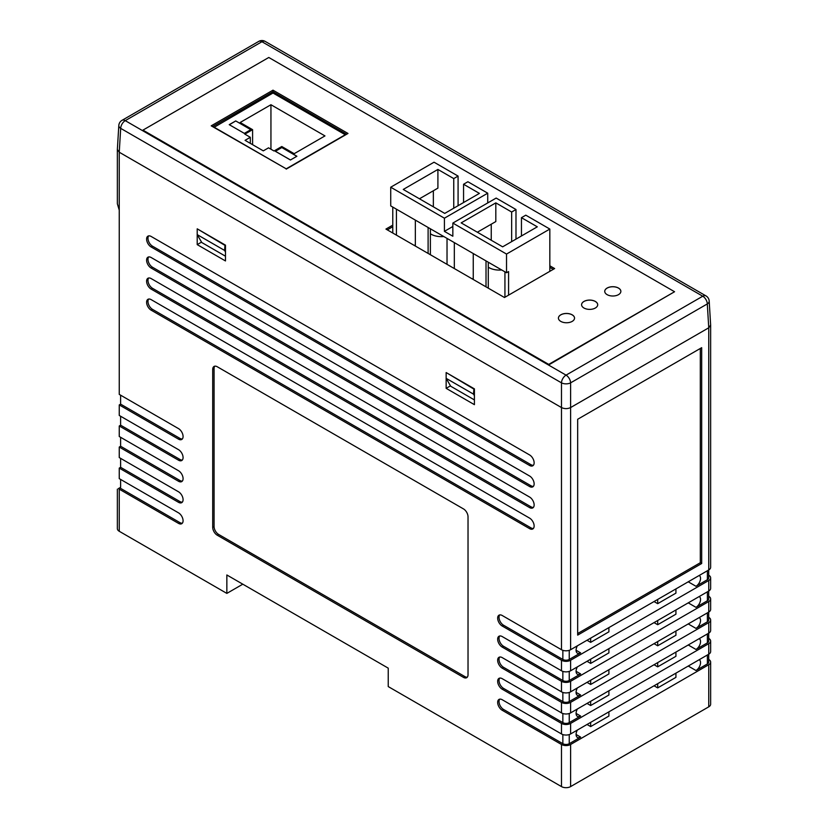 <?xml version="1.0" encoding="UTF-8"?>
<svg xmlns="http://www.w3.org/2000/svg" width="828" height="828" viewBox="0 0 828 828"><rect width="100%" height="100%" fill="white"/><g stroke="black" fill="none" stroke-linecap="round" stroke-linejoin="round"><path stroke-width="1.24" d="M151.162 246.992L529.578 465.471A6.448 3.726 -120 0 0 532.797 465.781A6.448 3.726 -120 0 0 533.791 460.616A6.448 3.726 -120 0 0 529.578 454.934L151.162 236.466A6.448 3.726 -120 0 0 147.943 236.146A6.448 3.726 -120 0 0 146.949 241.31A6.448 3.726 -120 0 0 151.162 246.992L152.528 246.206L530.945 464.674A6.448 3.726 -120 0 0 533.408 465.264M151.162 289.107L529.578 507.585A6.448 3.726 -120 0 0 532.797 507.906A6.448 3.726 -120 0 0 533.791 502.731A6.448 3.726 -120 0 0 529.578 497.048L151.162 278.581A6.448 3.726 -120 0 0 147.943 278.26A6.448 3.726 -120 0 0 146.949 283.424A6.448 3.726 -120 0 0 151.162 289.107L152.528 288.32L530.945 506.788A6.448 3.726 -120 0 0 533.408 507.378M151.162 268.055L529.578 486.522A6.448 3.726 -120 0 0 532.797 486.843A6.448 3.726 -120 0 0 533.791 481.679A6.448 3.726 -120 0 0 529.578 475.996L151.162 257.518A6.448 3.726 -120 0 0 147.943 257.197A6.448 3.726 -120 0 0 146.949 262.373A6.448 3.726 -120 0 0 151.162 268.055L152.528 267.258L530.945 485.736A6.448 3.726 -120 0 0 533.408 486.326M151.162 310.169L529.578 528.637A6.448 3.726 -120 0 0 532.797 528.957A6.448 3.726 -120 0 0 533.791 523.793A6.448 3.726 -120 0 0 529.578 518.111L151.162 299.632A6.448 3.726 -120 0 0 147.943 299.322A6.448 3.726 -120 0 0 146.949 304.487A6.448 3.726 -120 0 0 151.162 310.169L152.528 309.372L530.945 527.85A6.448 3.726 -120 0 0 533.408 528.44M197.209 244.622L197.209 228.828L225.475 245.15L225.475 260.944L197.209 244.622L201.546 242.118M446.147 388.342L446.147 372.548L474.413 388.87L474.413 404.664L446.147 388.342L450.473 385.838M499.75 699.153A6.448 3.726 -120 0 0 499.584 704.421A6.448 3.726 -120 0 0 503.59 709.472L502.223 710.269A6.448 3.726 -120 0 1 498.011 704.587A6.448 3.726 -120 0 1 498.994 699.422A6.448 3.726 -120 0 1 502.223 699.732L561.487 733.96L561.487 723.424A6.448 3.726 0 0 0 570.606 723.424L570.606 733.96A6.448 3.726 180 0 1 561.487 733.96M570.606 649.721L708.747 569.964L708.747 327.805L707.309 303.928A6.448 3.716 176.5 0 0 709.192 301.092L710.641 325.042L708.758 327.795A6.448 3.726 0 0 0 708.758 327.795L570.606 407.552L570.606 649.721A6.448 3.726 180 0 1 561.487 649.721L502.223 615.504A6.448 3.726 -120 0 0 498.994 615.183A6.448 3.726 -120 0 0 498.011 620.348A6.448 3.726 -120 0 0 502.223 626.03L561.487 660.247A6.448 3.726 0 0 0 570.606 660.247L570.606 670.784A6.448 3.726 180 0 1 561.487 670.784L502.223 636.566A6.448 3.726 -120 0 0 498.994 636.246A6.448 3.726 -120 0 0 498.011 641.41A6.448 3.726 -120 0 0 502.223 647.092L561.487 681.309A6.448 3.726 0 0 0 570.606 681.309L570.606 691.835A6.448 3.726 180 0 1 561.487 691.835L502.223 657.618A6.448 3.726 -120 0 0 498.994 657.297A6.448 3.726 -120 0 0 498.011 662.472A6.448 3.726 -120 0 0 502.223 668.144L561.487 702.372A6.448 3.726 0 0 0 570.606 702.372L708.747 622.615A6.448 3.726 0 0 0 710.641 619.975L710.641 630.512A6.448 3.726 180 0 1 708.747 633.141L570.606 712.898A6.448 3.726 180 0 1 561.487 712.898L502.223 678.681A6.448 3.726 -120 0 0 498.994 678.36A6.448 3.726 -120 0 0 498.011 683.524A6.448 3.726 -120 0 0 502.223 689.206L561.487 723.424M561.487 649.721L561.487 407.552L119.253 152.228A6.448 3.726 0 0 0 119.253 152.228L117.359 149.475L118.808 125.525A6.448 3.716 -176.5 0 0 120.691 128.361L119.242 152.228L119.253 394.397L178.517 428.614A6.448 3.726 -120 0 1 182.729 434.296A6.448 3.726 -120 0 1 181.746 439.461A6.448 3.726 -120 0 1 178.517 439.15L119.253 404.923L119.253 415.459L178.517 449.676A6.448 3.726 -120 0 1 182.729 455.359A6.448 3.726 -120 0 1 181.746 460.523A6.448 3.726 -120 0 1 178.517 460.202L119.253 425.985L119.253 436.511L178.517 470.728A6.448 3.726 -120 0 1 182.729 476.41A6.448 3.726 -120 0 1 181.746 481.585A6.448 3.726 -120 0 1 178.517 481.265L119.253 447.048L119.253 457.573L178.517 491.791A6.448 3.726 -120 0 1 182.729 497.473A6.448 3.726 -120 0 1 181.746 502.637A6.448 3.726 -120 0 1 178.517 502.317L119.253 468.099L119.253 478.636L178.517 512.853A6.448 3.726 -120 0 1 182.729 518.535A6.448 3.726 -120 0 1 181.746 523.7A6.448 3.726 -120 0 1 178.517 523.379L119.253 489.162A6.448 3.726 180 0 1 118.435 488.582L120.619 487.319L120.619 479.422M708.747 706.843L708.747 664.729A6.448 3.726 0 0 0 710.641 662.1L710.641 704.214A6.448 3.726 180 0 1 708.747 706.843L570.606 786.6A6.448 3.726 180 0 1 561.487 786.6L388.239 686.578L388.239 668.155L226.851 574.974L226.851 593.397L119.253 531.276A6.448 3.726 180 0 1 117.359 528.647L117.359 489.193M502.223 710.269L561.487 744.486A6.448 3.726 0 0 0 570.606 744.486L570.606 786.6M464.839 676.569L463.463 677.366L217.267 535.219L218.644 534.433L464.839 676.569A6.448 3.726 -120 0 0 467.302 677.159M463.463 677.366A6.448 3.726 -120 0 0 466.692 677.687A6.448 3.726 -120 0 0 468.027 674.727L468.027 516.796A6.448 3.726 -120 0 0 463.463 508.899L217.267 366.763A6.448 3.726 -120 0 0 214.048 366.442A6.448 3.726 -120 0 0 212.713 369.391L212.713 527.322A6.448 3.726 -120 0 0 217.267 535.219M587.021 640.251L590.664 642.352L608.901 631.826L608.901 627.614M587.021 661.303L590.664 663.414L608.901 652.878L608.901 648.666M587.021 682.365L590.664 684.466L608.901 673.94L608.901 669.728M587.021 703.417L590.664 705.528L608.901 695.002L608.901 690.79M587.021 724.479L590.664 726.58L608.901 716.054L608.901 711.842M119.253 488.106L118.435 488.582M120.619 458.36L120.619 467.313L119.253 468.099M120.619 437.308L120.619 446.251L119.253 447.048M120.619 416.246L120.619 425.199L119.253 425.985M120.619 395.184L120.619 404.136L119.253 404.923M708.706 659.44L708.747 659.461A6.448 3.726 0 0 1 710.641 662.1M708.706 575.201L708.747 575.232A6.448 3.726 0 0 1 710.641 577.861L710.641 588.397A6.448 3.726 180 0 1 708.747 591.026L708.747 580.5A6.448 3.726 0 0 0 710.641 577.861M708.706 596.264L708.747 596.295A6.448 3.726 0 0 1 710.641 598.923L710.641 609.449A6.448 3.726 180 0 1 708.747 612.078L708.747 601.552A6.448 3.726 0 0 0 710.641 598.923M708.706 617.326L708.747 617.346A6.448 3.726 0 0 1 710.641 619.975M708.706 638.378L708.747 638.409A6.448 3.726 0 0 1 710.641 641.038L710.641 651.564A6.448 3.726 180 0 1 708.747 654.203L570.606 733.96M688.234 666.043L695.986 670.514L707.381 663.942L707.381 654.989M695.986 670.514A6.448 3.726 120 0 0 700.188 664.863A6.448 3.726 120 0 0 699.236 659.688M688.234 644.981L695.986 649.462L707.381 642.88L707.381 633.927M695.986 649.462A6.448 3.726 120 0 0 700.188 643.811A6.448 3.726 120 0 0 699.236 638.636M688.234 623.929L695.986 628.4L707.381 621.818L707.381 612.875M695.986 628.4A6.448 3.726 120 0 0 700.188 622.749A6.448 3.726 120 0 0 699.236 617.574M688.234 602.867L695.986 607.348L707.381 600.766L707.381 591.813M695.986 607.348A6.448 3.726 120 0 0 700.188 601.697A6.448 3.726 120 0 0 699.236 596.512M688.234 581.815L695.986 586.286L707.381 579.703L707.381 570.761M695.986 586.286A6.448 3.726 120 0 0 700.188 580.635A6.448 3.726 120 0 0 699.236 575.46M569.24 713.498L569.24 722.637L580.635 716.054A6.448 3.726 120 0 1 577.416 716.375A6.448 3.726 120 0 1 577.385 708.985M569.24 734.56L569.24 743.699L580.635 737.117A6.448 3.726 120 0 1 577.416 737.437A6.448 3.726 120 0 1 577.385 730.048M569.24 650.322L569.24 659.461L580.635 652.878A6.448 3.726 120 0 1 577.416 653.199A6.448 3.726 120 0 1 577.385 645.809M708.747 654.203L708.747 643.666L570.606 723.424M503.59 709.472L562.854 743.699L562.854 734.56M570.606 691.835L708.747 612.078M570.606 681.309L708.747 601.552M499.75 657.028A6.448 3.726 -120 0 0 499.584 662.307A6.448 3.726 -120 0 0 503.59 667.358L562.854 701.575L562.854 692.446M569.24 671.384L569.24 680.523L580.635 673.94A6.448 3.726 120 0 1 577.416 674.261A6.448 3.726 120 0 1 577.385 666.871M499.75 678.091A6.448 3.726 -120 0 0 499.584 683.369A6.448 3.726 -120 0 0 503.59 688.42L562.854 722.637L562.854 713.498M570.606 670.784L708.747 591.026M570.606 660.247L708.747 580.5M708.747 664.729L570.606 744.486M701.678 347.677L577.675 419.268L577.675 635.117L701.678 563.516L701.678 347.677M561.487 407.552A6.448 3.726 0 0 0 561.487 407.562L119.242 152.228M708.758 327.795L570.606 407.562A6.448 3.726 0 0 0 570.606 407.552M242.801 584.185L226.851 593.397M119.253 210.146L117.359 203.791L117.359 149.702M710.641 325.269L710.641 567.335A6.448 3.726 180 0 1 708.747 569.964M708.706 569.995L708.706 577.861A4.513 2.608 180 0 1 707.381 579.703M654.037 601.552L657.691 603.664L675.927 593.127L675.927 588.915M569.24 659.461A4.513 2.608 180 0 1 562.854 659.461L562.854 650.322M499.75 614.914A6.448 3.726 -120 0 0 499.584 620.193A6.448 3.726 -120 0 0 503.59 625.243L562.854 659.461M708.706 591.047L708.706 598.923A4.513 2.608 180 0 1 707.381 600.766M654.037 622.615L657.691 624.716L675.927 614.19L675.927 609.977M569.24 680.523A4.513 2.608 180 0 1 562.854 680.523L562.854 671.384M499.75 635.976A6.448 3.726 -120 0 0 499.584 641.245A6.448 3.726 -120 0 0 503.59 646.306L562.854 680.523M708.706 612.109L708.706 619.975A4.513 2.608 180 0 1 707.381 621.818M654.037 643.666L657.691 645.778L675.927 635.242L675.927 631.039M569.24 692.446L569.24 701.575L580.635 695.002A6.448 3.726 120 0 1 577.416 695.313A6.448 3.726 120 0 1 577.385 687.923M569.24 701.575A4.513 2.608 180 0 1 562.854 701.575M708.706 654.223L708.706 662.1A4.513 2.608 180 0 1 707.381 663.942M654.037 685.781L657.691 687.892L675.927 677.366L675.927 673.154M569.24 743.699A4.513 2.608 180 0 1 562.854 743.699M708.747 643.666A6.448 3.726 0 0 0 710.641 641.038M708.706 633.172L708.706 641.038A4.513 2.608 180 0 1 707.381 642.88M654.037 664.729L657.691 666.83L675.927 656.304L675.927 652.091M569.24 722.637A4.513 2.608 180 0 1 562.854 722.637M148.698 299.053A6.448 3.726 -120 0 0 148.533 304.321A6.448 3.726 -120 0 0 152.528 309.372M148.698 256.939A6.448 3.726 -120 0 0 148.533 262.207A6.448 3.726 -120 0 0 152.528 267.258M148.698 277.991A6.448 3.726 -120 0 0 148.533 283.269A6.448 3.726 -120 0 0 152.528 288.32M148.698 235.876A6.448 3.726 -120 0 0 148.533 241.145A6.448 3.726 -120 0 0 152.528 246.206M182.357 438.943A6.448 3.726 -120 0 1 179.883 438.354L120.619 404.136M182.357 460.006A6.448 3.726 -120 0 1 179.883 459.416L120.619 425.199M182.357 481.058A6.448 3.726 -120 0 1 179.883 480.468L120.619 446.251M182.357 502.12A6.448 3.726 -120 0 1 179.883 501.53L120.619 467.313M182.357 523.172A6.448 3.726 -120 0 1 179.883 522.592L119.708 487.847M214.804 366.173A6.448 3.726 -120 0 0 214.079 368.605L214.079 526.536A6.448 3.726 -120 0 0 218.644 534.433M577.675 633.534L700.312 562.73L700.312 348.464M700.312 562.73L701.678 563.516M590.664 726.58L590.664 722.378M590.664 705.528L590.664 701.316M590.664 684.466L590.664 680.254M590.664 663.414L590.664 659.202M590.664 642.352L590.664 638.14M657.691 687.892L657.691 683.68M657.691 666.83L657.691 662.617M657.691 645.778L657.691 641.565M657.691 624.716L657.691 620.503M657.691 603.664L657.691 599.451M213.945 127.098L286.209 168.819L345.255 134.736L272.992 93.015L213.945 127.408M286.209 169.129L347.988 133.463L272.992 90.169L211.212 125.835L286.209 168.819M296.9 156.254L281.768 147.519L275.289 151.255L290.431 159.99L296.9 156.254M235.721 120.981L229.335 124.717L244.384 133.411L250.853 129.665L235.721 120.929L229.242 124.666L244.384 133.411L250.77 129.665L235.721 120.929M245.067 140.325L263.304 150.862L268.541 147.829L274.016 150.986L281.768 146.515L294.188 153.687L324.969 135.916L270.942 104.732L240.161 122.492L252.592 129.665L244.84 134.146L250.304 137.303L245.067 140.325M250.304 143.358L250.304 137.303M252.592 144.672L252.592 129.665M270.942 149.216L270.942 104.732M244.384 133.411L229.294 124.697M250.812 129.696L244.384 133.349M281.768 147.57L275.382 151.307L290.431 159.99L296.817 156.306L281.768 147.519M296.817 156.306L290.431 159.99M275.382 151.255L290.431 159.939M473.243 278.28L472.208 278.881M415.345 244.85L414.3 245.45M458.081 205.696L458.081 176.085L453.754 178.589L437.909 169.44L403.257 189.446L444.75 213.396L479.402 193.39L463.556 184.251L467.892 181.746L487.723 193.193L444.408 218.199L444.408 231.364L452.844 236.228L452.844 223.074L506.529 254.061L549.833 229.056L525.79 215.176L521.454 217.671L537.3 226.82L502.648 246.827L461.165 222.877L495.817 202.87L511.652 212.02L515.989 209.515L496.158 198.068L452.844 223.074M458.081 176.085L434.038 162.205L390.723 187.211L444.408 218.199M486.015 260.913L486.015 286.85M473.243 279.481L473.243 253.544M454.324 242.614L454.324 268.562M447.027 264.349L447.027 238.402M428.107 227.483L428.107 253.43M415.345 246.051L415.345 220.113M504.935 297.252L504.935 271.832M508.578 295.151L508.578 271.574L506.529 272.754L390.723 205.893L390.723 187.211M506.529 272.754L506.529 254.061M392.772 207.083L392.772 233.03M515.989 239.126L515.989 209.515M549.833 271.325L549.833 229.056M487.723 193.193L487.723 202.932M419.444 198.792L437.909 188.132L437.909 169.44M453.754 178.589L453.754 208.201M433.354 190.761L433.354 206.814M463.556 202.539L463.556 184.251M430.384 228.797L430.384 254.745M488.292 262.228L488.292 288.175M477.352 232.223L495.817 221.562L495.817 202.87M511.652 212.02L511.652 241.631M491.252 224.191L491.252 240.244M521.454 235.97L521.454 217.671M396.426 209.184L396.426 235.131M452.844 226.489L444.408 231.364M443.777 236.529A14.511 8.373 180 0 1 430.384 233.765M501.675 269.959A14.511 8.373 180 0 1 488.292 267.196M618.506 288.072A8.063 4.657 0 0 0 609.718 287.057A8.063 4.657 0 0 0 604.74 291.363A8.063 4.657 0 0 0 607.11 294.644A8.063 4.657 0 0 0 615.887 295.658A8.063 4.657 0 0 0 620.865 291.363A8.063 4.657 0 0 0 618.506 288.072M620.865 291.384A8.063 4.657 0 0 0 618.506 288.123A8.063 4.657 0 0 0 609.739 287.109A8.063 4.657 0 0 0 604.74 291.384M595.342 301.444A8.063 4.657 0 0 0 586.555 300.429A8.063 4.657 0 0 0 581.587 304.725A8.063 4.657 0 0 0 583.947 308.016A8.063 4.657 0 0 0 592.724 309.03A8.063 4.657 0 0 0 597.702 304.725A8.063 4.657 0 0 0 595.342 301.444M597.702 304.756A8.063 4.657 0 0 0 595.342 301.495A8.063 4.657 0 0 0 586.576 300.481A8.063 4.657 0 0 0 581.587 304.756M572.179 314.816A8.063 4.657 0 0 0 563.402 313.802A8.063 4.657 0 0 0 558.424 318.097A8.063 4.657 0 0 0 560.784 321.388A8.063 4.657 0 0 0 569.571 322.402A8.063 4.657 0 0 0 574.539 318.097A8.063 4.657 0 0 0 572.179 314.816M574.539 318.128A8.063 4.657 0 0 0 572.179 314.868A8.063 4.657 0 0 0 563.423 313.853A8.063 4.657 0 0 0 558.424 318.128M674.561 291.735L268.789 57.474L142.954 130.12L548.726 364.392L674.561 291.735L548.726 364.91L142.954 130.12M392.772 225.133L385.941 229.077L504.48 297.511L554.625 268.562L549.833 265.798M272.992 93.015L272.992 91.742L346.621 134.26L272.992 91.742L212.579 126.622L272.992 91.742L272.992 90.169M553.259 269.348L549.833 267.372L553.259 269.348M392.772 226.706L387.307 229.863L392.772 226.706M548.726 364.392L548.726 364.91M709.192 301.092A6.448 6.448 0 0 0 705.973 295.896A6.448 3.726 120 0 0 702.755 296.217A6.448 3.726 60 0 1 707.309 303.928L570.606 382.846L570.606 407.562C567.563 408.98 564.53 408.98 561.487 407.562L561.487 382.846L120.691 128.361A6.448 3.726 120 0 1 125.245 120.65L566.052 375.136L702.755 296.217L261.948 41.721L125.245 120.65A6.448 3.726 60 0 0 122.026 120.329A6.448 6.448 0 0 0 118.808 125.525M474.413 399.924L450.701 386.231L446.147 378.344L473.502 394.128L473.958 388.601M473.502 388.87L446.602 372.807M473.502 394.128L474.413 395.712M225.475 256.204L201.773 242.521L197.209 234.624L224.564 250.418L225.019 244.881M224.564 245.15L197.664 229.097M224.564 250.418L225.475 251.991M570.606 382.846A6.448 3.457 180 0 1 561.487 382.846A6.448 3.726 120 0 1 566.052 375.136A6.448 3.726 60 0 1 570.606 382.846M561.487 712.898L561.487 702.372M561.487 691.835L561.487 681.309M561.487 670.784L561.487 660.247M119.253 489.162L119.253 531.276M561.487 786.6L561.487 744.486M708.747 633.141L708.747 622.615M570.606 702.372L570.606 712.898M576.081 650.249L580.635 652.878M503.59 625.243L502.223 626.03M576.081 671.311L580.635 673.94M503.59 646.306L502.223 647.092M576.081 692.363L580.635 695.002M503.59 667.358L502.223 668.144M576.081 734.477L580.635 737.117M503.59 688.42L502.223 689.206M576.081 713.425L580.635 716.054M530.945 527.85L529.578 528.637M530.945 485.736L529.578 486.522M530.945 506.788L529.578 507.585M530.945 464.674L529.578 465.471M179.883 438.354L178.517 439.15M179.883 459.416L178.517 460.202M179.883 480.468L178.517 481.265M179.883 501.53L178.517 502.317M179.883 522.592L178.517 523.379M214.079 368.605L212.713 369.391M212.713 527.322L214.079 526.536M258.729 41.4A6.448 3.726 60 0 1 261.948 41.721A6.448 3.726 120 0 1 265.177 41.4A6.448 6.448 0 0 0 258.729 41.4L122.026 120.329M705.973 295.896L265.177 41.4"/></g></svg>
